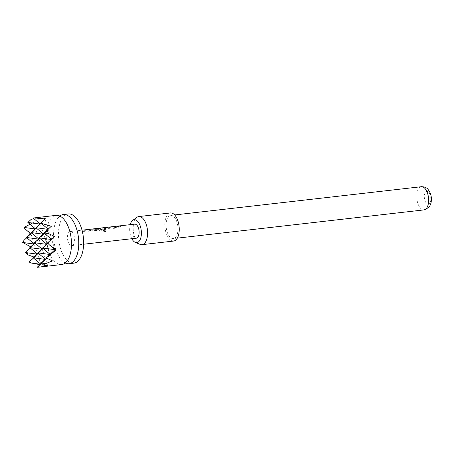 <?xml version="1.0" encoding="UTF-8"?>
<svg xmlns="http://www.w3.org/2000/svg" width="454" height="454" viewBox="0 0 454 454"><rect width="100%" height="100%" fill="white"/><g stroke="black" fill="none" stroke-linecap="round" stroke-linejoin="round"><path stroke-width="0.34" stroke-dasharray="2.27 1.7" d="M120.65 226.069L120.265 226.325C118.948 226.285 118.642 226.2 119.334 226.069M65.217 263.014A24.749 12.377 83.5 0 1 63.39 261.884A24.749 12.377 83.5 0 1 53.878 240.518A24.749 12.377 83.5 0 1 58.316 217.562A24.749 12.377 83.5 0 1 58.884 216.921A24.749 12.377 83.5 0 1 59.837 216.047M130.219 224.662A11.503 5.754 -96.5 0 0 130.746 236.142A11.503 5.754 -96.5 0 0 131.825 238.713M140.053 244.366A14.142 7.071 83.5 0 1 134.515 236.721A14.142 7.071 83.5 0 1 136.955 217.301M168.593 216.535A11.668 5.834 -96.5 0 0 166.607 229.9A11.668 5.834 -96.5 0 0 173.36 238.588A11.668 5.834 -96.5 0 0 175.471 237.453A11.668 5.834 -96.5 0 0 177.463 224.089A11.668 5.834 -96.5 0 0 170.704 215.4A11.668 5.834 -96.5 0 0 168.593 216.535M429.422 203.449A6.362 3.184 83.5 0 1 424.899 200.492A6.362 3.184 83.5 0 1 425.67 192.036A6.362 3.184 83.5 0 1 430.193 194.993A6.362 3.184 83.5 0 1 429.422 203.449M170.426 212.943A14.142 7.071 -96.5 0 0 166.153 233.101A14.142 7.071 -96.5 0 0 173.644 241.046M31.156 219.39L29.459 221.149L33.517 222.608L30.004 224.248M61.693 264.54A24.749 12.377 83.5 0 1 47.364 246.113A24.749 12.377 83.5 0 1 51.58 217.761A24.749 12.377 83.5 0 1 56.063 215.361M39.969 264.688L40.485 264.761L40.066 265.108L41.223 265.25L37.171 267.293M33.965 257.026L34.617 257.242L29.13 262.032M30.702 246.811L31.286 247.101L26.724 251.21L27.921 254.864M29.748 233.725L30.48 234.332L24.028 240.285M25.061 228.935L30.605 232.947L30.219 233.294M73.86 263.144A24.749 12.377 83.5 0 1 59.531 244.723A24.749 12.377 83.5 0 1 63.747 216.365A24.749 12.377 83.5 0 1 68.231 213.965M73.128 244.893A7.071 3.536 83.5 0 1 71.851 245.58A7.071 3.536 83.5 0 1 67.754 240.319A7.071 3.536 83.5 0 1 68.963 232.215A7.071 3.536 83.5 0 1 70.239 231.529A7.071 3.536 83.5 0 1 74.337 236.795A7.071 3.536 83.5 0 1 73.128 244.893M83.956 230.501L83.082 231.915L84.359 231.767L85.596 230.036L89.858 229.52L88.661 231.273L89.937 231.131L91.265 229.332L86.26 229.707L83.956 230.501M92.258 229.548L91.822 230.581L91.85 230.064L92.576 230.825L97.048 230.314L100.238 228.101L98.961 228.249L97.383 229.383L93.252 229.855L94.653 228.742L92.258 229.548M100.567 228.595L99.375 230.961L99.585 231.807L100.334 232.051L105.703 231.432L105.958 230.127L100.902 230.706L101.98 228.436L106.605 227.602L105.827 228.413L102.195 228.827L101.69 229.786L105.351 229.366L107.876 227.431L102.882 227.8L100.567 228.595M102.377 228.254L106.639 227.738L105.873 228.532L102.246 228.947L101.747 229.883L105.413 229.463L107.91 227.567L101.049 228.351L99.443 231.041L99.647 231.863L100.408 232.102L105.771 231.489L106.02 230.212L100.964 230.791L102.343 228.118M108.869 227.647L107.995 229.066L109.272 228.918L110.509 227.182L114.771 226.671L113.568 228.424L114.851 228.277L116.179 226.484L111.185 226.847L108.869 227.647M117.172 226.699L116.298 228.112L117.575 227.97L118.449 226.552L119.561 225.893L117.172 226.699M134.725 224.145A7.071 3.536 -96.5 0 0 133.448 224.832A7.071 3.536 -96.5 0 0 132.239 232.936A7.071 3.536 -96.5 0 0 136.336 238.197M111.207 226.989L109.357 227.403L108.052 229.162L109.329 229.015L110.543 227.318L114.805 226.801L113.631 228.527L114.907 228.379L116.213 226.62L115.662 226.336L111.185 226.847M107.876 227.431L107.354 227.289L107.876 227.431M86.277 229.843L84.444 230.252L83.139 232.017L84.416 231.869L85.761 230.127L89.892 229.656L88.717 231.375L89.994 231.228L91.299 229.469L90.738 229.191L86.26 229.707M94.676 228.884L93.399 229.032L91.901 230.184L92.639 230.927L97.111 230.416L100.255 228.243L98.978 228.39L97.428 229.503L93.297 229.974L94.653 228.742M41.212 263.025L45.621 259.427L41.501 263.263M47.721 265.817L42.29 249.286L38.164 253.122M35.14 228.929L35.616 228.998L35.333 228.754M27.87 222.449L29.459 221.149M30.435 233.816L30.912 233.884L35.616 228.998L33.517 222.608M52.426 260.931L50.326 254.541L46.552 258.054M39.844 224.049L40.321 224.111L38.221 217.721L33.902 218.68M46.24 257.878L50.326 254.541L54.645 250.018M35.911 227.704L40.321 224.111L40.037 223.867M34.51 217.829L38.221 217.721M55.343 250.591L51.699 239.513L47.823 243.117M44.929 219.214L44.719 218.289M47.608 242.845L51.699 239.513L51.472 239.326M47.914 229.31L48.362 229.372L44.974 219.18M54.622 249.995L55.467 249.206M40.44 264.251L40.917 264.313L37.58 254.172L33.46 258.008M33.772 243.963L34.249 244.025L30.605 232.947M41.223 265.25L40.917 264.313L40.066 265.108M37.586 267.026L40.917 264.313L40.633 264.069M33.17 257.764L37.58 254.172L42.29 249.286L38.953 239.139L34.827 242.975M26.502 237.476L30.912 233.884L30.628 233.64M41.7 221.938L45.025 219.225L41.428 222.573M43.953 232.964L48.362 229.372L48.096 229.145M25.135 252.503L26.724 251.21M30.48 234.332L26.786 237.72M29.839 247.617L34.249 244.025L33.959 243.781M37.103 254.104L37.58 254.172L34.249 244.025L38.953 239.139L38.664 238.9M38.477 239.076L38.953 239.139L43.658 234.253L43.374 234.014M31.207 232.59L35.616 228.998L31.496 232.834M40.485 264.761L45.621 259.427L45.338 259.189M45.145 259.365L45.621 259.427L50.326 254.541L50.042 254.302M37.881 252.878L42.29 249.286L42.001 249.042M41.808 249.218L42.29 249.286L54.662 236.438M34.617 257.242L37.58 254.172L37.296 253.928M34.544 242.737L38.953 239.139L35.616 228.998L45.462 218.777M31.286 247.101L34.249 244.025L30.123 247.861M51.319 239.462L51.699 239.513L48.362 229.372L51.325 226.296M39.248 237.851L43.658 234.253L48.362 229.372L44.237 233.208M42.585 247.992L46.995 244.4L46.705 244.156M43.181 234.19L43.658 234.253L40.321 224.111L36.201 227.948M49.849 254.478L50.326 254.541L46.995 244.4L42.869 248.236M46.518 244.337L46.995 244.4L43.658 234.253L39.532 238.089M118.295 226.177L116.355 228.214L117.631 228.067L119.584 226.03L118.278 226.041M116.213 226.62L115.679 226.478L116.213 226.62M91.299 229.469L90.755 229.332L91.299 229.469M421.363 186.708A11.668 5.834 -96.5 0 0 419.252 187.837A11.668 5.834 -96.5 0 0 417.26 201.207A11.668 5.834 -96.5 0 0 424.013 209.89M63.39 261.884L65.183 262.713L66.744 261.498M58.316 217.562L59.871 216.348L61.67 217.177M177.332 238.134L173.36 238.588M71.851 245.58L83.632 244.229M70.239 231.529L82.026 230.184M174.677 214.946L170.704 215.4"/><path stroke-width="0.68" d="M120.276 226.188C118.954 226.149 118.636 226.064 119.323 225.927C120.645 225.831 120.963 225.922 120.276 226.188L120.702 225.99M118.897 226.03L119.334 226.069C120.65 225.973 120.963 226.058 120.265 226.325M59.837 216.047A24.749 12.377 83.5 0 1 63.361 214.526A24.749 12.377 83.5 0 1 77.691 232.947A24.749 12.377 83.5 0 1 73.474 261.305A24.749 12.377 83.5 0 1 68.991 263.7A24.749 12.377 83.5 0 1 65.217 263.014M131.825 238.713A11.503 5.754 -96.5 0 0 135.252 242.357A11.503 5.754 -96.5 0 0 140.678 238.271A11.503 5.754 -96.5 0 0 140.314 226.206A11.503 5.754 -96.5 0 0 132.733 220.343A11.503 5.754 -96.5 0 0 130.219 224.662M132.733 220.343L136.955 217.301A14.142 7.071 83.5 0 1 138.788 216.564A14.142 7.071 83.5 0 1 146.279 224.509A14.142 7.071 83.5 0 1 142.006 244.666A14.142 7.071 83.5 0 1 140.053 244.366L135.252 242.357M142.006 244.666L173.644 241.046A14.142 7.071 -96.5 0 0 177.917 220.888A14.142 7.071 -96.5 0 0 170.426 212.943L138.788 216.564M40.037 223.867L33.136 218.034L56.063 215.361A24.749 12.377 83.5 0 1 61.67 217.177A24.749 12.377 83.5 0 1 71.176 238.543A24.749 12.377 83.5 0 1 66.744 261.498A24.749 12.377 83.5 0 1 66.171 262.14A24.749 12.377 83.5 0 1 61.693 264.54L40.139 267.003L47.721 265.817L44.004 265.38L45.695 263.621L52.426 260.931L46.24 257.878L55.343 250.591L54.622 249.995L55.467 249.206L49.185 244.712L47.608 242.845L54.662 236.438L48.436 233.566L47.239 229.911L51.325 226.296L41.178 223.294L41.7 221.938L45.462 218.777L44.305 218.612L44.719 218.289L35.628 217.971L44.929 219.214M41.501 263.263L37.171 267.293L40.139 267.003M33.46 258.008L29.13 262.032L31.513 263.059L40.485 264.761M30.123 247.861L25.135 252.503L27.921 254.864L33.965 257.026M26.786 237.72L24.028 240.285L22.7 242.481L30.702 246.811M30.605 232.947L29.748 233.725L30.48 234.332M30.004 224.248L24.068 227.454L25.061 228.935L30.628 233.64M63.361 214.526L68.231 213.965A24.749 12.377 83.5 0 1 82.56 232.391A24.749 12.377 83.5 0 1 78.343 260.744A24.749 12.377 83.5 0 1 73.86 263.144L68.991 263.7M83.632 244.229L136.336 238.197A7.071 3.536 -96.5 0 0 137.619 237.516A7.071 3.536 -96.5 0 0 138.822 229.412A7.071 3.536 -96.5 0 0 134.725 224.145L82.026 230.184M44.004 265.38L41.212 263.025L45.695 263.621M35.333 228.754L27.87 222.449L39.844 224.049M46.552 258.054L41.212 263.025M33.902 218.68L31.156 219.39L27.87 222.449M54.645 250.018L48.152 256.062M47.823 243.117L42.585 247.992L54.991 249.649M55.008 249.638L49.185 244.712M44.974 219.18L44.305 218.612M31.513 263.059L40.44 264.251M29.748 233.725L30.435 233.816M40.633 264.069L33.17 257.764L45.145 259.365M24.068 227.454L35.14 228.929M35.628 217.971L33.136 218.034M41.428 222.573L35.911 227.704L47.914 229.31M48.096 229.145L41.178 223.294M47.239 229.911L43.953 232.964L48.436 233.566M22.7 242.481L33.772 243.963M33.959 243.781L26.502 237.476L38.477 239.076M34.827 242.975L29.839 247.617L41.808 249.218M31.496 232.834L26.502 237.476M38.164 253.122L33.17 257.764M45.338 259.189L37.881 252.878L49.849 254.478M37.296 253.928L29.839 247.617M42.001 249.042L34.544 242.737L46.518 244.337M25.135 252.503L37.103 254.104M51.472 239.326L43.953 232.964M44.237 233.208L39.248 237.851L51.319 239.462M43.374 234.014L35.911 227.704M50.042 254.302L42.585 247.992M46.705 244.156L39.248 237.851M36.201 227.948L31.207 232.59L43.181 234.19M42.869 248.236L37.881 252.878M39.532 238.089L34.544 242.737M38.664 238.9L31.207 232.59M421.363 186.708C423.866 186.753 425.534 187.173 426.368 187.962C427.424 188.262 428.769 190.101 430.403 193.472C431.482 196.542 431.692 199.635 431.033 202.751C430.403 205.049 429.569 206.672 428.536 207.614L424.013 209.89A11.668 5.834 -96.5 0 0 426.13 208.761A11.668 5.834 -96.5 0 0 428.116 195.39A11.668 5.834 -96.5 0 0 421.363 186.708L174.677 214.946M424.013 209.89L177.332 238.134"/></g></svg>
